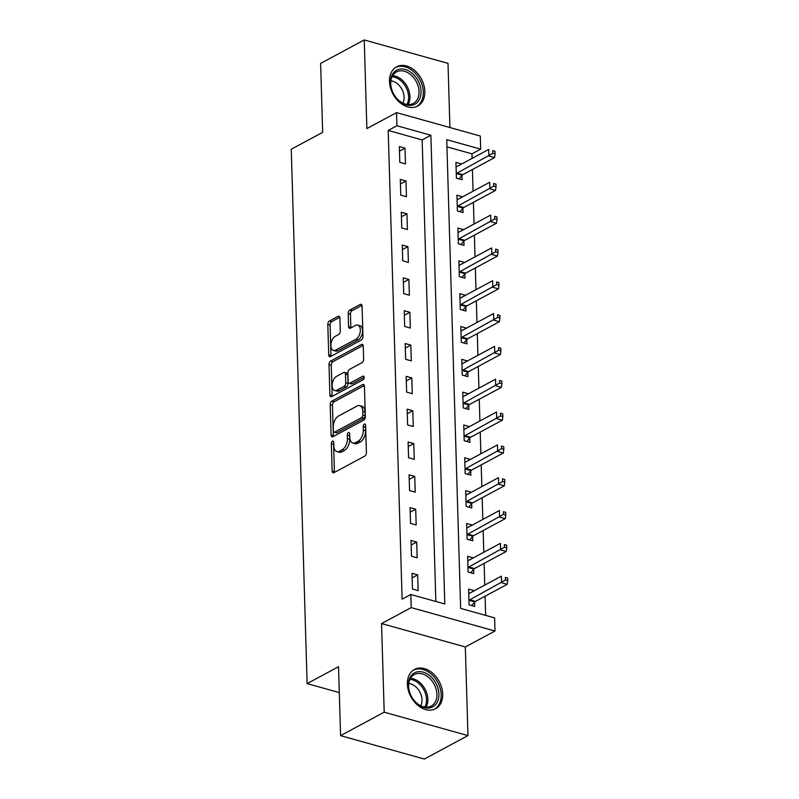 <?xml version="1.0" encoding="UTF-8"?>
<svg xmlns="http://www.w3.org/2000/svg" width="799" height="799" viewBox="0 0 799 799"><rect width="100%" height="100%" fill="white"/><g stroke="black" fill="none" stroke-linecap="round" stroke-linejoin="round"><path stroke-width="1.2" d="M332.494 441.188A1.968 1.119 -74.4 0 0 331.345 443.635L332.164 471.02A2.806 1.598 -74.4 0 0 333.123 472.808A2.806 1.598 -74.4 0 0 333.952 472.678L364.773 456.109A2.806 1.598 -74.4 0 0 366.411 452.604L365.602 425.218A1.968 1.119 -74.4 0 0 364.933 423.969A1.968 1.119 -74.4 0 0 364.344 424.059A1.968 1.119 -74.4 0 0 363.205 426.506L363.305 430.052A8.979 5.114 -74.4 0 1 358.072 441.248L355.505 442.626A8.979 5.114 -74.4 0 1 352.838 443.036A8.979 5.114 -74.4 0 1 349.782 437.333L349.672 433.787A1.968 1.119 -74.4 0 0 349.003 432.539A1.968 1.119 -74.4 0 0 348.424 432.629A1.968 1.119 -74.4 0 0 347.275 435.075L347.385 438.621A8.979 5.114 -74.4 0 1 342.142 449.817L339.575 451.195A8.979 5.114 -74.4 0 1 336.918 451.595A8.979 5.114 -74.4 0 1 333.852 445.892L333.742 442.346A1.968 1.119 -74.4 0 0 333.073 441.098A1.968 1.119 -74.4 0 0 332.494 441.188M333.772 443.205A1.968 1.119 -74.4 0 0 333.612 444.274L334.421 471.66A2.806 1.598 -74.4 0 0 334.521 472.369M365.622 426.077A1.968 1.119 -74.4 0 0 365.463 427.145L365.572 430.681L363.305 430.052M349.702 434.636A1.968 1.119 -74.4 0 0 349.543 435.705L349.642 439.25L347.385 438.621M389.503 81.508A22.302 16.08 61.7 0 0 399.51 102.302A22.302 16.08 61.7 0 0 417.717 106.087A22.302 16.08 61.7 0 0 424.818 91.386A22.302 16.08 61.7 0 0 414.811 70.592A22.302 16.08 61.7 0 0 396.594 66.806A22.302 16.08 61.7 0 0 389.503 81.508M407.38 684.164A22.302 16.08 61.7 0 0 417.398 704.958A22.302 16.08 61.7 0 0 435.605 708.743A22.302 16.08 61.7 0 0 442.706 694.031A22.302 16.08 61.7 0 0 432.698 673.237A22.302 16.08 61.7 0 0 414.481 669.452A22.302 16.08 61.7 0 0 407.38 684.164M339.885 318.002A2.806 1.598 -74.4 0 0 338.926 316.214A2.806 1.598 -74.4 0 0 338.097 316.344L329.448 320.998A2.806 1.598 -74.4 0 0 327.81 324.494L328.719 354.906A2.806 1.598 -74.4 0 0 329.677 356.694A2.806 1.598 -74.4 0 0 330.506 356.564L361.328 339.984A2.806 1.598 -74.4 0 0 362.966 336.489L362.067 306.077A2.806 1.598 -74.4 0 0 361.108 304.289A2.806 1.598 -74.4 0 0 360.269 304.419L349.832 310.032A2.806 1.598 -74.4 0 0 348.194 313.538L348.574 326.551A2.806 1.598 -74.4 0 0 349.533 328.329A2.806 1.598 -74.4 0 0 350.371 328.209L355.545 325.423A7.511 4.275 -74.4 0 1 357.772 325.083A7.511 4.275 -74.4 0 1 360.239 331.635A7.511 4.275 -74.4 0 1 355.954 339.215L335.66 350.122A7.511 4.275 -74.4 0 1 333.443 350.461A7.511 4.275 -74.4 0 1 330.966 343.91A7.511 4.275 -74.4 0 1 335.25 336.339L338.636 334.511A2.806 1.598 -74.4 0 0 340.274 331.016L339.885 318.002M396.923 125.753L396.534 112.629L480.299 136.03L480.688 149.163L446.731 139.675L460.643 608.399L494.601 617.887L494.99 631.02L411.215 607.61L410.826 594.486L444.793 603.974L430.881 135.241L396.923 125.753L388.194 130.447L402.107 599.17L410.826 594.486M340.574 735.639L384.189 712.189L467.964 735.589L424.349 759.05L340.574 735.639L338.526 666.716L307.126 683.604L291.265 149.223L322.666 132.334L320.619 63.411L364.244 39.95L366.871 128.579L396.534 112.629M467.964 735.589L465.328 646.97L381.562 623.56L384.189 712.189M381.562 623.56L411.215 607.61M331.825 401.158A2.806 1.598 -74.4 0 0 330.197 404.654L331.096 435.065A2.806 1.598 -74.4 0 0 332.054 436.853A2.806 1.598 -74.4 0 0 332.883 436.723L363.705 420.144A2.806 1.598 -74.4 0 0 365.343 416.649L364.444 386.237A2.806 1.598 -74.4 0 0 363.485 384.449A2.806 1.598 -74.4 0 0 362.656 384.579L331.825 401.158L334.092 401.787A2.806 1.598 -74.4 0 0 332.454 405.283L333.363 435.705A2.806 1.598 -74.4 0 0 333.453 436.414M329.907 394.986L328.998 364.574A2.806 1.598 -74.4 0 1 330.636 361.078L361.468 344.499A2.806 1.598 -74.4 0 1 362.297 344.369A2.806 1.598 -74.4 0 1 363.255 346.157L363.635 359.17A2.806 1.598 -74.4 0 1 362.007 362.666L349.503 369.388A2.806 1.598 -74.4 0 0 347.865 372.893L348.124 381.523A2.806 1.598 -74.4 0 0 349.083 383.31A2.806 1.598 -74.4 0 0 349.912 383.18L362.926 376.179A1.968 1.119 -74.4 0 1 363.505 376.099A1.968 1.119 -74.4 0 1 364.154 377.807A1.968 1.119 -74.4 0 1 363.036 379.795L331.695 396.644A2.806 1.598 -74.4 0 1 330.866 396.773A2.806 1.598 -74.4 0 1 329.907 394.986L332.164 395.625L331.265 365.203L328.998 364.574M449.917 127.54L448.009 63.361L364.244 39.95M435.854 601.477L422.162 139.935L388.194 130.447M418.137 590.631L417.667 574.871L412.004 573.292L412.474 589.053L418.137 590.631M417.158 557.802L416.688 542.052L411.026 540.474L411.495 556.224L417.158 557.802M416.179 524.983L415.72 509.223L410.057 507.645L410.526 523.405L416.179 524.983M415.21 492.154L414.741 476.404L409.078 474.816L409.547 490.576L415.21 492.154M414.232 459.335L413.772 443.575L408.109 441.997L408.579 457.757L414.232 459.335M413.263 426.506L412.793 410.756L407.13 409.168L407.6 424.928L413.263 426.506M412.284 393.687L411.815 377.927L406.162 376.349L406.631 392.099L412.284 393.687M411.315 360.858L410.846 345.108L405.183 343.52L405.652 359.28L411.315 360.858M410.336 328.039L409.867 312.279L404.214 310.701L404.674 326.451L410.336 328.039M409.368 295.211L408.898 279.46L403.235 277.872L403.705 293.632L409.368 295.211M408.389 262.392L407.919 246.631L402.267 245.053L402.726 260.804L408.389 262.392M407.42 229.563L406.951 213.812L401.288 212.224L401.757 227.985L407.42 229.563M406.441 196.744L405.972 180.983L400.309 179.405L400.778 195.156L406.441 196.744M405.463 163.915L405.003 148.165L399.34 146.577L399.81 162.337L405.463 163.915M485.662 615.39L485.093 596.204M484.763 585.088L484.124 563.385M483.794 552.259L483.145 530.556M482.816 519.44L482.177 497.727M481.847 486.611L481.198 464.908M480.868 453.792L480.229 432.079M479.899 420.963L479.25 399.26M478.921 388.144L478.271 366.431M477.942 355.315L477.303 333.612M476.973 322.496L476.324 300.784M475.994 289.667L475.355 267.965M475.025 256.849L474.376 235.136M474.047 224.02L473.408 202.317M473.078 191.201L472.429 169.488M472.099 158.372L471.969 153.847L446.941 146.856M469.303 593.357L474.266 590.691L468.604 589.113L469.073 604.863L474.736 606.441L474.606 602.176M473.298 557.912L467.635 556.284L468.104 572.044L473.757 573.622L473.637 569.347M472.319 525.083L466.656 523.465L467.125 539.215L472.788 540.793L472.658 536.529M471.35 492.264L465.687 490.636L466.147 506.396L471.81 507.974L471.69 503.7M470.371 459.435L464.708 457.807L465.178 473.567L470.841 475.145L470.711 470.881M469.393 426.616L463.74 424.988L464.199 440.738L469.862 442.326L469.732 438.052M468.424 393.787L462.761 392.159L463.23 407.919L468.893 409.497L468.763 405.233M467.445 360.968L461.792 359.34L462.251 375.091L467.914 376.679L467.785 372.404M466.476 328.139L460.813 326.511L461.283 342.272L466.946 343.85L466.816 339.585M465.497 295.32L459.834 293.692L460.304 309.443L465.967 311.031L465.837 306.756M459.555 265.118L464.529 262.452L458.866 260.864L459.335 276.624L464.988 278.202L464.868 273.937M463.55 229.663L457.887 228.045L458.356 243.795L464.019 245.383L463.889 241.108M462.581 196.844L456.918 195.216L457.388 210.976L463.04 212.554L462.921 208.289M456.638 166.651L461.602 163.975L455.939 162.397L456.409 178.147L462.072 179.735L461.942 175.46M307.126 683.604L339.295 692.593M471.969 153.847L480.688 149.163M465.328 646.97L494.99 631.02M422.162 139.935L430.881 135.241M473.288 557.862L468.324 560.538M472.319 525.043L467.355 527.71M471.34 492.214L466.376 494.891M470.371 459.395L465.408 462.062M469.393 426.566L464.429 429.243M468.424 393.747L463.46 396.414M467.445 360.918L462.481 363.595M466.476 328.099L461.512 330.766M465.497 295.27L460.534 297.947M463.55 229.623L458.586 232.299M462.581 196.804L457.607 199.47M417.667 574.871L412.134 577.847M416.688 542.052L411.165 545.018M415.72 509.223L410.187 512.199M414.741 476.404L409.218 479.37M413.772 443.575L408.239 446.551M412.793 410.756L407.27 413.722M411.815 377.927L406.292 380.903M410.846 345.108L405.323 348.074M409.867 312.279L404.344 315.255M408.898 279.46L403.375 282.427M407.919 246.631L402.396 249.608M406.951 213.812L401.428 216.779M405.972 180.983L400.449 183.96M405.003 148.165L399.47 151.131M336.918 451.595L339.176 452.234A8.979 5.114 -74.4 0 0 341.842 451.825L339.575 451.195M349.642 439.25A8.979 5.114 -74.4 0 1 344.409 450.446L341.842 451.825M352.838 443.036L355.106 443.665A8.979 5.114 -74.4 0 0 357.762 443.265L355.505 442.626M365.572 430.681A8.979 5.114 -74.4 0 1 360.339 441.877L357.762 443.265M364.344 385.517L334.092 401.787M333.413 430.941A1.968 1.119 -74.4 0 0 334.082 432.189A1.968 1.119 -74.4 0 0 334.661 432.099L361.717 417.557A1.968 1.119 -74.4 0 0 362.866 415.1L362.756 411.365A8.979 5.114 -74.4 0 0 359.69 405.662A8.979 5.114 -74.4 0 0 357.023 406.062L338.536 416.009A8.979 5.114 -74.4 0 0 333.293 427.205L333.413 430.941M334.082 432.189L336.339 432.828A1.968 1.119 -74.4 0 0 336.928 432.738L334.661 432.099M359.69 405.662L361.957 406.292A8.979 5.114 -74.4 0 1 365.013 411.994L365.123 415.74A1.968 1.119 -74.4 0 1 363.984 418.187L336.928 432.738M363.155 345.438L332.903 361.707A2.806 1.598 -74.4 0 0 331.265 365.203M349.083 383.31L351.34 383.939A2.806 1.598 -74.4 0 0 352.179 383.82L364.174 377.358M336.529 376.369A7.511 4.275 -74.4 0 0 332.244 383.939A7.511 4.275 -74.4 0 0 334.711 390.491A7.511 4.275 -74.4 0 0 336.938 390.162L344.089 386.317A2.806 1.598 -74.4 0 0 345.727 382.811L345.468 374.182A2.806 1.598 -74.4 0 0 344.509 372.394A2.806 1.598 -74.4 0 0 343.68 372.524L336.529 376.369M334.711 390.491L336.978 391.13A7.511 4.275 -74.4 0 0 339.205 390.791L336.938 390.162M344.509 372.394L346.776 373.033A2.806 1.598 -74.4 0 1 347.735 374.811L347.984 383.45A2.806 1.598 -74.4 0 1 346.357 386.946L339.205 390.791M332.164 395.625A2.806 1.598 -74.4 0 0 332.264 396.334M333.443 350.461L335.7 351.091A7.511 4.275 -74.4 0 0 337.927 350.761L335.66 350.122M357.772 325.083L360.039 325.722A7.511 4.275 -74.4 0 1 362.506 332.274A7.511 4.275 -74.4 0 1 358.222 339.845L337.927 350.761M361.967 305.358L352.089 310.671A2.806 1.598 -74.4 0 0 350.451 314.167L350.841 327.181A2.806 1.598 -74.4 0 0 350.941 327.9M339.785 317.283L331.715 321.627A2.806 1.598 -74.4 0 0 330.077 325.123L330.976 355.545A2.806 1.598 -74.4 0 0 331.076 356.254M471.67 605.592L474.826 601.917A2.856 1.628 105.6 0 1 475.475 601.377L507.225 584.309L501.562 582.721L501.373 576.159L469.612 593.238A2.856 1.628 105.6 0 1 468.963 593.397L468.733 593.377M468.943 600.588L469.163 600.339A2.856 1.628 105.6 0 1 469.812 599.799L505.467 580.004L507.735 580.643L507.655 578.017L505.387 577.377L505.467 580.004M505.387 577.377L507.655 578.017M507.735 580.643L507.225 584.309M470.701 572.763L473.847 569.098A2.856 1.628 105.6 0 1 474.496 568.558L506.246 551.48L500.583 549.902L500.394 543.33L468.643 560.409A2.856 1.628 105.6 0 1 467.984 560.568L467.755 560.558M467.974 567.769L468.194 567.52A2.856 1.628 105.6 0 1 468.833 566.97L504.499 547.185L506.756 547.814L506.686 545.188L504.419 544.558L504.499 547.185M504.419 544.558L506.686 545.188M506.756 547.814L506.246 551.48M469.722 539.944L472.878 536.269A2.856 1.628 105.6 0 1 473.517 535.73L505.278 518.661L499.615 517.073L499.415 510.511L467.665 527.59A2.856 1.628 105.6 0 1 467.006 527.749L466.786 527.73M466.996 534.94L467.215 534.691A2.856 1.628 105.6 0 1 467.864 534.151L503.52 514.356L505.787 514.995L505.707 512.369L503.44 511.73L503.52 514.356M503.44 511.73L505.707 512.369M505.787 514.995L505.278 518.661M468.753 507.115L471.899 503.45A2.856 1.628 105.6 0 1 472.549 502.911L504.299 485.832L498.636 484.254L498.446 477.682L466.696 494.761A2.856 1.628 105.6 0 1 466.037 494.921L465.807 494.911M466.027 502.122L466.246 501.872A2.856 1.628 105.6 0 1 466.886 501.323L502.551 481.537L504.808 482.167L504.738 479.54L502.471 478.911L502.551 481.537M502.471 478.911L504.738 479.54M504.808 482.167L504.299 485.832M467.775 474.296L470.931 470.621A2.856 1.628 105.6 0 1 471.57 470.082L503.33 453.003L497.667 451.425L497.467 444.863L465.717 461.942A2.856 1.628 105.6 0 1 465.058 462.102L464.838 462.082M465.048 469.293L465.268 469.043A2.856 1.628 105.6 0 1 465.917 468.504L501.572 448.708L503.839 449.348L503.76 446.721L501.492 446.082L501.572 448.708M501.492 446.082L503.76 446.721M503.839 449.348L503.33 453.003M430.831 676.633A19.296 13.923 -118.3 0 1 437.143 702.411A19.296 13.923 -118.3 0 1 416.459 703.06A19.296 13.923 -118.3 0 1 410.147 677.282A19.296 13.923 -118.3 0 1 430.831 676.633M416.119 702.551A17.868 12.884 61.7 0 0 431.24 706.056A17.868 12.884 61.7 0 0 429.433 678.081A17.868 12.884 61.7 0 0 414.311 674.576A17.868 12.884 61.7 0 0 416.119 702.551M408.768 683.475A14.072 10.147 -118.3 0 1 416.099 687.09A14.072 10.147 -118.3 0 1 420.763 705.777M433.927 709.482A22.162 15.98 61.7 0 0 434.147 709.362A22.162 15.98 61.7 0 0 431.899 674.676A22.162 15.98 61.7 0 0 413.153 670.331A22.162 15.98 61.7 0 0 412.933 670.451L413.153 670.331M390.481 82.926A19.296 13.923 -118.3 0 1 405.233 69.473A19.296 13.923 -118.3 0 1 421.043 91.466A19.296 13.923 -118.3 0 1 406.292 104.919A19.296 13.923 -118.3 0 1 390.481 82.926M419.046 91.615A17.868 12.884 61.7 0 0 411.026 74.956A17.868 12.884 61.7 0 0 396.424 71.93A17.868 12.884 61.7 0 0 390.741 83.715A17.868 12.884 61.7 0 0 398.761 100.374A17.868 12.884 61.7 0 0 413.353 103.411A17.868 12.884 61.7 0 0 419.046 91.615M390.881 80.829A14.072 10.147 -118.3 0 1 404.114 97.188A14.072 10.147 -118.3 0 1 402.876 103.121M416.259 106.716L416.049 106.826A22.162 15.98 61.7 0 0 416.259 106.716A22.162 15.98 61.7 0 0 423.31 92.105A22.162 15.98 61.7 0 0 413.363 71.441A22.162 15.98 61.7 0 0 395.265 67.685A22.162 15.98 61.7 0 0 395.046 67.805L395.265 67.685M466.806 441.467L469.952 437.802A2.856 1.628 105.6 0 1 470.601 437.263L502.351 420.184L496.688 418.606L496.499 412.034L464.748 429.113A2.856 1.628 105.6 0 1 464.089 429.273L463.859 429.263M464.079 436.474L464.289 436.214A2.856 1.628 105.6 0 1 464.938 435.675L500.603 415.889L502.861 416.519L502.781 413.892L500.524 413.263L500.603 415.889M500.524 413.263L502.781 413.892M502.861 416.519L502.351 420.184M465.827 408.649L468.983 404.973A2.856 1.628 105.6 0 1 469.622 404.434L501.382 387.355L495.72 385.777L495.52 379.215L463.77 396.294A2.856 1.628 105.6 0 1 463.11 396.454L462.891 396.434M463.1 403.645L463.32 403.395A2.856 1.628 105.6 0 1 463.969 402.856L499.625 383.061L501.892 383.7L501.812 381.073L499.545 380.434L499.625 383.061M499.545 380.434L501.812 381.073M501.892 383.7L501.382 387.355M464.858 375.82L468.004 372.154A2.856 1.628 105.6 0 1 468.653 371.615L500.404 354.536L494.741 352.958L494.551 346.386L462.801 363.465A2.856 1.628 105.6 0 1 462.142 363.625L461.912 363.615M462.132 370.826L462.341 370.566A2.856 1.628 105.6 0 1 462.991 370.027L498.656 350.242L500.913 350.871L500.833 348.244L498.576 347.615L498.656 350.242M498.576 347.615L500.833 348.244M500.913 350.871L500.404 354.536M463.879 343.001L467.035 339.325A2.856 1.628 105.6 0 1 467.675 338.786L499.425 321.707L493.772 320.129L493.572 313.568L461.822 330.646A2.856 1.628 105.6 0 1 461.163 330.806L460.943 330.786M461.153 337.997L461.373 337.747A2.856 1.628 105.6 0 1 462.012 337.208L497.677 317.413L499.944 318.052L499.864 315.425L497.597 314.786L497.677 317.413M497.597 314.786L499.864 315.425M499.944 318.052L499.425 321.707M462.911 310.172L466.057 306.506A2.856 1.628 105.6 0 1 466.706 305.967L498.456 288.888L492.793 287.31L492.603 280.739L460.843 297.817A2.856 1.628 105.6 0 1 460.194 297.977L459.964 297.967M460.184 305.178L460.394 304.918A2.856 1.628 105.6 0 1 461.043 304.379L496.698 284.594L498.966 285.223L498.886 282.596L496.628 281.967L496.698 284.594M496.628 281.967L498.886 282.596M498.966 285.223L498.456 288.888M461.932 277.353L465.078 273.677A2.856 1.628 105.6 0 1 465.727 273.138L497.477 256.06L491.824 254.482L491.625 247.92L459.874 264.998A2.856 1.628 105.6 0 1 459.215 265.158L458.996 265.138M459.205 272.349L459.425 272.099A2.856 1.628 105.6 0 1 460.064 271.56L495.73 251.765L497.997 252.404L497.917 249.777L495.65 249.138L495.73 251.765M495.65 249.138L497.917 249.777M497.997 252.404L497.477 256.06M460.953 244.524L464.109 240.859A2.856 1.628 105.6 0 1 464.758 240.319L496.509 223.241L490.846 221.663L490.656 215.091L458.896 232.169A2.856 1.628 105.6 0 1 458.246 232.329L458.017 232.319M458.227 239.53L458.446 239.271A2.856 1.628 105.6 0 1 459.095 238.731L494.751 218.946L497.018 219.575L496.938 216.948L494.681 216.319L494.751 218.946M494.681 216.319L496.938 216.948M497.018 219.575L496.509 223.241M459.984 211.705L463.13 208.03A2.856 1.628 105.6 0 1 463.78 207.49L495.53 190.412L489.877 188.834L489.677 182.272L457.927 199.341A2.856 1.628 105.6 0 1 457.268 199.51L457.038 199.49M457.258 206.701L457.477 206.452A2.856 1.628 105.6 0 1 458.117 205.912L493.782 186.117L496.039 186.756L495.969 184.13L493.702 183.49L493.782 186.117M493.702 183.49L495.969 184.13M496.039 186.756L495.53 190.412M459.006 178.876L462.162 175.211A2.856 1.628 105.6 0 1 462.811 174.671L494.561 157.593L488.898 156.015L488.698 149.443L456.948 166.522A2.856 1.628 105.6 0 1 456.289 166.681L456.069 166.671M456.279 173.882L456.499 173.623A2.856 1.628 105.6 0 1 457.148 173.083L492.803 153.298L495.07 153.927L494.99 151.301L492.723 150.671L492.803 153.298M492.723 150.671L494.99 151.301M495.07 153.927L494.561 157.593M333.612 444.274L331.345 443.635M365.463 427.145L363.205 426.506M349.543 435.705L347.275 435.075M344.409 450.446L342.142 449.817M360.339 441.877L358.072 441.248M334.421 471.66L332.164 471.02M364.134 384.988L362.656 384.579M333.363 435.705L331.096 435.065M332.454 405.283L330.197 404.654M363.984 418.187L361.717 417.557M365.123 415.74L362.866 415.1M365.013 411.994L362.756 411.365M332.903 361.707L330.636 361.078M362.946 344.908L361.468 344.499M352.179 383.82L349.912 383.18M363.964 376.469L362.926 376.179M346.357 386.946L344.089 386.317M347.984 383.45L345.727 382.811M347.735 374.811L345.468 374.182M358.222 339.845L355.954 339.215M350.841 327.181L348.574 326.551M350.451 314.167L348.194 313.538M352.089 310.671L349.832 310.032M361.747 304.828L360.269 304.419M330.976 355.545L328.719 354.906M330.077 325.123L327.81 324.494M331.715 321.627L329.448 320.998M339.575 316.754L338.097 316.344M474.826 601.917L469.163 600.339M475.475 601.377L469.812 599.799M473.847 569.098L468.194 567.52M474.496 568.558L468.833 566.97M472.878 536.269L467.215 534.691M473.517 535.73L467.864 534.151M471.899 503.45L466.246 501.872M472.549 502.911L466.886 501.323M470.931 470.621L465.268 469.043M471.57 470.082L465.917 468.504M410.476 678.341A17.868 12.884 -118.3 0 1 420.344 682.965A17.868 12.884 -118.3 0 1 425.987 707.185M424.828 707.065A17.288 12.464 61.7 0 0 419.255 683.834A17.288 12.464 61.7 0 0 409.937 679.37M392.589 75.685A17.868 12.884 -118.3 0 1 409.947 96.509A17.868 12.884 -118.3 0 1 408.099 104.529M406.941 104.419A17.288 12.464 61.7 0 0 408.619 96.839A17.288 12.464 61.7 0 0 392.049 76.724M469.952 437.802L464.289 436.214M470.601 437.263L464.938 435.675M468.983 404.973L463.32 403.395M469.622 404.434L463.969 402.856M468.004 372.154L462.341 370.566M468.653 371.615L462.991 370.027M467.035 339.325L461.373 337.747M467.675 338.786L462.012 337.208M466.057 306.506L460.394 304.918M466.706 305.967L461.043 304.379M465.078 273.677L459.425 272.099M465.727 273.138L460.064 271.56M464.109 240.859L458.446 239.271M464.758 240.319L459.095 238.731M463.13 208.03L457.477 206.452M463.78 207.49L458.117 205.912M462.162 175.211L456.499 173.623M462.811 174.671L457.148 173.083"/></g></svg>
